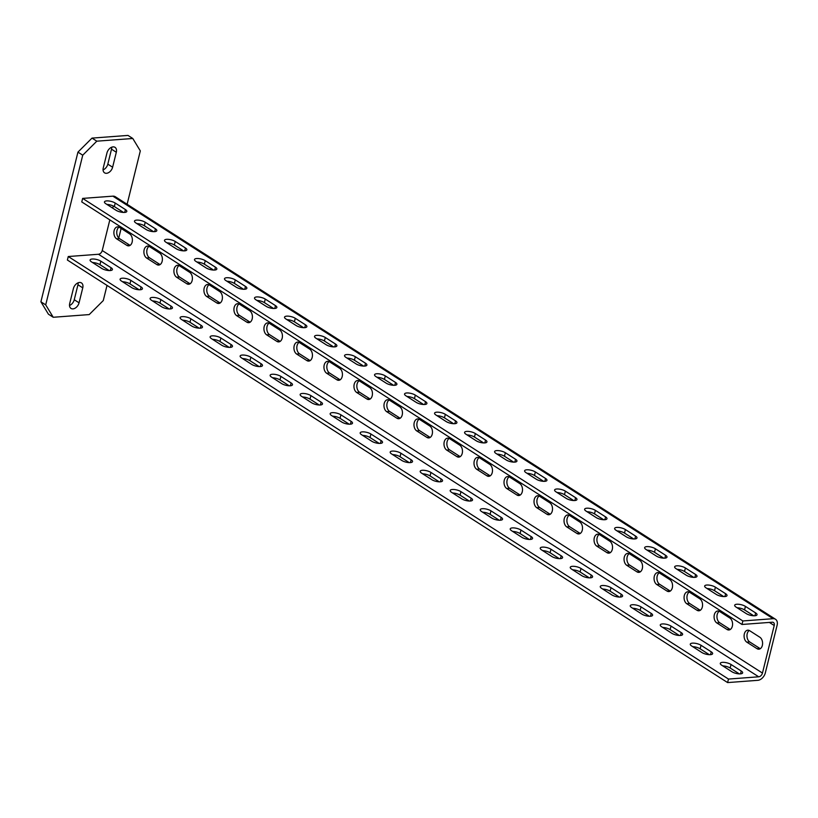 <?xml version="1.0" encoding="UTF-8"?>
<svg xmlns="http://www.w3.org/2000/svg" width="818" height="818" viewBox="0 0 818 818"><rect width="100%" height="100%" fill="white"/><g stroke="black" fill="none" stroke-linecap="round" stroke-linejoin="round"><path stroke-width="1.23" d="M106.964 152.956A6.258 4.202 -57.4 0 1 115.011 147.332A6.258 4.202 -57.4 0 1 116.32 152.25L112.618 167.22A6.258 4.202 -57.4 0 1 104.561 172.833A6.258 4.202 -57.4 0 1 103.262 167.915L106.964 152.956M103.058 169.909A6.258 4.202 122.6 0 0 107.812 164.152L111.514 149.183A6.258 4.202 122.6 0 0 111.718 147.199M127.107 204.285L140.318 150.89L132.792 138.487L96.81 141.177L82.741 155.195L45.706 304.869L53.231 317.272L89.213 314.582L103.272 300.574L107.025 285.41M118.763 238.007L121.125 228.447M79.06 302.813A6.258 4.202 -57.4 0 1 71.013 308.427A6.258 4.202 -57.4 0 1 69.704 303.509L73.405 288.539A6.258 4.202 -57.4 0 1 81.452 282.926A6.258 4.202 -57.4 0 1 82.761 287.844L79.06 302.813L74.254 299.736A6.258 4.202 122.6 0 1 69.499 305.492M132.792 138.487L127.986 135.42L92.005 138.109L96.81 141.177M82.741 155.195L77.945 152.117L92.005 138.109M45.706 304.869L40.9 301.801L77.945 152.117M53.231 317.272L48.426 314.204L40.9 301.801M74.254 299.736L77.955 284.766A6.258 4.202 122.6 0 0 78.16 282.783M68.262 256.525L728.48 679.063L758.705 676.803A3.845 2.587 122.6 0 0 762.458 673.061L102.24 250.523A3.845 2.587 -57.4 0 1 98.487 254.265L68.262 256.525L67.393 260.042L727.611 682.58L757.836 680.32A7.699 5.174 122.6 0 0 765.331 672.846L777.1 625.3A7.699 5.174 122.6 0 0 775.495 619.246A7.699 5.174 122.6 0 0 773.082 618.694L742.856 620.954L741.987 624.471L81.769 201.934L82.649 198.406L742.856 620.954M773.082 618.694L112.874 196.156L82.649 198.406M125.42 209.582A6.258 2.086 13.9 0 1 126.81 211.433A6.258 2.086 13.9 0 1 122.577 212.373A6.258 2.086 13.9 0 1 116.064 210.287L105.859 203.754A6.258 2.086 13.9 0 1 104.469 201.903A6.258 2.086 13.9 0 1 108.702 200.962A6.258 2.086 13.9 0 1 115.215 203.058L125.42 209.582L124.714 212.424M155.43 228.795A6.258 2.086 13.9 0 1 156.821 230.645A6.258 2.086 13.9 0 1 152.588 231.586A6.258 2.086 13.9 0 1 146.074 229.49L135.87 222.956A6.258 2.086 13.9 0 1 134.479 221.105A6.258 2.086 13.9 0 1 138.712 220.165A6.258 2.086 13.9 0 1 145.226 222.261L155.43 228.795L154.725 231.627M185.441 247.997A6.258 2.086 13.9 0 1 186.831 249.848A6.258 2.086 13.9 0 1 182.598 250.789A6.258 2.086 13.9 0 1 176.085 248.692L165.88 242.169A6.258 2.086 13.9 0 1 164.49 240.318A6.258 2.086 13.9 0 1 168.723 239.377A6.258 2.086 13.9 0 1 175.236 241.463L185.441 247.997L184.735 250.84M215.451 267.2A6.258 2.086 13.9 0 1 216.842 269.05A6.258 2.086 13.9 0 1 212.608 269.991A6.258 2.086 13.9 0 1 206.095 267.905L195.891 261.371A6.258 2.086 13.9 0 1 194.5 259.521A6.258 2.086 13.9 0 1 198.733 258.58A6.258 2.086 13.9 0 1 205.246 260.676L215.451 267.2L214.745 270.042M245.461 286.412A6.258 2.086 13.9 0 1 246.852 288.263A6.258 2.086 13.9 0 1 242.619 289.204A6.258 2.086 13.9 0 1 236.105 287.108L225.901 280.574A6.258 2.086 13.9 0 1 224.51 278.723A6.258 2.086 13.9 0 1 228.743 277.783A6.258 2.086 13.9 0 1 235.257 279.879L245.461 286.412L244.756 289.255M275.472 305.615A6.258 2.086 13.9 0 1 276.862 307.466A6.258 2.086 13.9 0 1 272.629 308.406A6.258 2.086 13.9 0 1 266.116 306.31L255.911 299.787A6.258 2.086 13.9 0 1 254.521 297.936A6.258 2.086 13.9 0 1 258.754 296.995A6.258 2.086 13.9 0 1 265.267 299.081L275.472 305.615L274.766 308.458M305.482 324.818A6.258 2.086 13.9 0 1 306.873 326.679A6.258 2.086 13.9 0 1 302.64 327.619A6.258 2.086 13.9 0 1 296.126 325.523L285.922 318.989A6.258 2.086 13.9 0 1 284.531 317.139A6.258 2.086 13.9 0 1 288.764 316.198A6.258 2.086 13.9 0 1 295.278 318.294L305.482 324.818L304.777 327.66M335.492 344.03A6.258 2.086 13.9 0 1 336.883 345.881A6.258 2.086 13.9 0 1 332.65 346.822A6.258 2.086 13.9 0 1 326.137 344.726L315.932 338.202A6.258 2.086 13.9 0 1 314.541 336.341A6.258 2.086 13.9 0 1 318.775 335.4A6.258 2.086 13.9 0 1 325.288 337.497L335.492 344.03L334.787 346.873M365.503 363.233A6.258 2.086 13.9 0 1 366.893 365.084A6.258 2.086 13.9 0 1 362.66 366.024A6.258 2.086 13.9 0 1 356.147 363.938L345.942 357.405A6.258 2.086 13.9 0 1 344.552 355.554A6.258 2.086 13.9 0 1 348.785 354.613A6.258 2.086 13.9 0 1 355.298 356.709L365.503 363.233L364.797 366.075M395.513 382.446A6.258 2.086 13.9 0 1 396.904 384.296A6.258 2.086 13.9 0 1 392.671 385.237A6.258 2.086 13.9 0 1 386.157 383.141L375.953 376.607A6.258 2.086 13.9 0 1 374.552 374.756A6.258 2.086 13.9 0 1 378.785 373.816A6.258 2.086 13.9 0 1 385.309 375.912L395.513 382.446L394.808 385.278M425.513 401.648A6.258 2.086 13.9 0 1 426.914 403.499A6.258 2.086 13.9 0 1 422.681 404.44A6.258 2.086 13.9 0 1 416.157 402.344L405.963 395.82A6.258 2.086 13.9 0 1 404.562 393.969A6.258 2.086 13.9 0 1 408.796 393.029A6.258 2.086 13.9 0 1 415.319 395.114L425.513 401.648L424.818 404.491M455.524 420.851A6.258 2.086 13.9 0 1 456.925 422.701A6.258 2.086 13.9 0 1 452.691 423.642A6.258 2.086 13.9 0 1 446.168 421.556L435.974 415.023A6.258 2.086 13.9 0 1 434.573 413.172A6.258 2.086 13.9 0 1 438.806 412.231A6.258 2.086 13.9 0 1 445.329 414.327L455.524 420.851L454.828 423.693M485.534 440.064A6.258 2.086 13.9 0 1 486.935 441.914A6.258 2.086 13.9 0 1 482.702 442.855A6.258 2.086 13.9 0 1 476.178 440.759L465.974 434.225A6.258 2.086 13.9 0 1 464.583 432.374A6.258 2.086 13.9 0 1 468.816 431.434A6.258 2.086 13.9 0 1 475.33 433.53L485.534 440.064L484.839 442.896M515.544 459.266A6.258 2.086 13.9 0 1 516.935 461.117A6.258 2.086 13.9 0 1 512.702 462.058A6.258 2.086 13.9 0 1 506.189 459.961L495.984 453.438A6.258 2.086 13.9 0 1 494.593 451.587A6.258 2.086 13.9 0 1 498.827 450.646A6.258 2.086 13.9 0 1 505.34 452.732L515.544 459.266L514.849 462.109M545.555 478.469A6.258 2.086 13.9 0 1 546.945 480.33A6.258 2.086 13.9 0 1 542.712 481.27A6.258 2.086 13.9 0 1 536.199 479.174L525.994 472.64A6.258 2.086 13.9 0 1 524.604 470.79A6.258 2.086 13.9 0 1 528.837 469.849A6.258 2.086 13.9 0 1 535.35 471.945L545.555 478.469L544.849 481.311M575.565 497.681A6.258 2.086 13.9 0 1 576.956 499.532A6.258 2.086 13.9 0 1 572.723 500.473A6.258 2.086 13.9 0 1 566.209 498.377L556.005 491.853A6.258 2.086 13.9 0 1 554.614 489.992A6.258 2.086 13.9 0 1 558.847 489.052A6.258 2.086 13.9 0 1 565.361 491.148L575.565 497.681L574.86 500.524M605.576 516.884A6.258 2.086 13.9 0 1 606.966 518.735A6.258 2.086 13.9 0 1 602.733 519.675A6.258 2.086 13.9 0 1 596.22 517.589L586.015 511.056A6.258 2.086 13.9 0 1 584.625 509.205A6.258 2.086 13.9 0 1 588.858 508.264A6.258 2.086 13.9 0 1 595.371 510.36L605.576 516.884L604.87 519.727M635.586 536.097A6.258 2.086 13.9 0 1 636.977 537.947A6.258 2.086 13.9 0 1 632.743 538.888A6.258 2.086 13.9 0 1 626.23 536.792L616.026 530.258A6.258 2.086 13.9 0 1 614.635 528.408A6.258 2.086 13.9 0 1 618.868 527.467A6.258 2.086 13.9 0 1 625.381 529.563L635.586 536.097L634.88 538.929M665.596 555.299A6.258 2.086 13.9 0 1 666.987 557.15A6.258 2.086 13.9 0 1 662.754 558.091A6.258 2.086 13.9 0 1 656.24 555.995L646.036 549.471A6.258 2.086 13.9 0 1 644.645 547.62A6.258 2.086 13.9 0 1 648.879 546.68A6.258 2.086 13.9 0 1 655.392 548.766L665.596 555.299L664.891 558.142M695.607 574.502A6.258 2.086 13.9 0 1 696.997 576.353A6.258 2.086 13.9 0 1 692.764 577.293A6.258 2.086 13.9 0 1 686.251 575.207L676.046 568.674A6.258 2.086 13.9 0 1 674.656 566.823A6.258 2.086 13.9 0 1 678.889 565.882A6.258 2.086 13.9 0 1 685.402 567.978L695.607 574.502L694.901 577.344M725.617 593.715A6.258 2.086 13.9 0 1 727.008 595.565A6.258 2.086 13.9 0 1 722.775 596.506A6.258 2.086 13.9 0 1 716.261 594.41L706.057 587.876A6.258 2.086 13.9 0 1 704.666 586.025A6.258 2.086 13.9 0 1 708.899 585.085A6.258 2.086 13.9 0 1 715.413 587.181L725.617 593.715L724.912 596.547M755.627 612.917A6.258 2.086 13.9 0 1 757.018 614.768A6.258 2.086 13.9 0 1 752.785 615.709A6.258 2.086 13.9 0 1 746.272 613.612L736.067 607.089A6.258 2.086 13.9 0 1 734.676 605.238A6.258 2.086 13.9 0 1 738.91 604.298A6.258 2.086 13.9 0 1 745.423 606.383L755.627 612.917L754.922 615.76M112.874 196.156A7.699 5.174 -57.4 0 1 115.277 196.709L775.495 619.246M130.103 245.359A6.258 4.131 -94.3 0 1 129.694 245.124L119.489 238.6L116.606 238.815L126.81 245.339A6.258 4.131 -94.3 0 0 128.692 245.86A6.258 4.131 -94.3 0 0 132.352 240.748A6.258 4.131 -94.3 0 0 129.643 233.897L119.438 227.363A6.258 4.131 -94.3 0 0 117.557 226.852A6.258 4.131 -94.3 0 0 113.907 231.964A6.258 4.131 -94.3 0 0 116.606 238.815M119.029 227.138A6.258 4.131 -94.3 0 0 116.759 232.854A6.258 4.131 -94.3 0 0 119.489 238.6M160.113 264.562A6.258 4.131 -94.3 0 1 159.704 264.337L149.5 257.803L146.616 258.018L156.821 264.551A6.258 4.131 -94.3 0 0 158.702 265.063A6.258 4.131 -94.3 0 0 162.363 259.95A6.258 4.131 -94.3 0 0 159.653 253.099L149.449 246.576A6.258 4.131 -94.3 0 0 147.567 246.065A6.258 4.131 -94.3 0 0 143.917 251.177A6.258 4.131 -94.3 0 0 146.616 258.018M149.04 246.341A6.258 4.131 -94.3 0 0 146.77 252.067A6.258 4.131 -94.3 0 0 149.5 257.803M190.124 283.774A6.258 4.131 -94.3 0 1 189.715 283.539L179.51 277.016L176.627 277.23L186.831 283.754A6.258 4.131 -94.3 0 0 188.713 284.265A6.258 4.131 -94.3 0 0 192.373 279.153A6.258 4.131 -94.3 0 0 189.664 272.312L179.459 265.778A6.258 4.131 -94.3 0 0 177.578 265.267A6.258 4.131 -94.3 0 0 173.927 270.38A6.258 4.131 -94.3 0 0 176.627 277.23M179.05 265.553A6.258 4.131 -94.3 0 0 176.78 271.269A6.258 4.131 -94.3 0 0 179.51 277.016M220.134 302.977A6.258 4.131 -94.3 0 1 219.725 302.752L209.52 296.218L206.637 296.433L216.842 302.967A6.258 4.131 -94.3 0 0 218.723 303.478A6.258 4.131 -94.3 0 0 222.384 298.365A6.258 4.131 -94.3 0 0 219.674 291.515L209.469 284.991A6.258 4.131 -94.3 0 0 207.588 284.47A6.258 4.131 -94.3 0 0 203.938 289.582A6.258 4.131 -94.3 0 0 206.637 296.433M209.06 284.756A6.258 4.131 -94.3 0 0 206.79 290.482A6.258 4.131 -94.3 0 0 209.52 296.218M250.144 322.18A6.258 4.131 -94.3 0 1 249.735 321.955L239.531 315.421L236.647 315.636L246.852 322.169A6.258 4.131 -94.3 0 0 248.733 322.681A6.258 4.131 -94.3 0 0 252.394 317.568A6.258 4.131 -94.3 0 0 249.684 310.728L239.48 304.194A6.258 4.131 -94.3 0 0 237.598 303.683A6.258 4.131 -94.3 0 0 233.948 308.795A6.258 4.131 -94.3 0 0 236.647 315.636M239.071 303.969A6.258 4.131 -94.3 0 0 236.801 309.685A6.258 4.131 -94.3 0 0 239.531 315.421M280.155 341.392A6.258 4.131 -94.3 0 1 279.746 341.157L269.541 334.634L266.658 334.848L276.862 341.372A6.258 4.131 -94.3 0 0 278.744 341.893A6.258 4.131 -94.3 0 0 282.404 336.781A6.258 4.131 -94.3 0 0 279.695 329.93L269.49 323.396A6.258 4.131 -94.3 0 0 267.609 322.885A6.258 4.131 -94.3 0 0 263.958 327.998A6.258 4.131 -94.3 0 0 266.658 334.848M269.081 323.171A6.258 4.131 -94.3 0 0 266.811 328.887A6.258 4.131 -94.3 0 0 269.541 334.634M310.165 360.595A6.258 4.131 -94.3 0 1 309.746 360.37L299.552 353.836L296.668 354.051L306.873 360.585A6.258 4.131 -94.3 0 0 308.754 361.096A6.258 4.131 -94.3 0 0 312.415 355.983A6.258 4.131 -94.3 0 0 309.705 349.133L299.5 342.609A6.258 4.131 -94.3 0 0 297.619 342.088A6.258 4.131 -94.3 0 0 293.959 347.2A6.258 4.131 -94.3 0 0 296.668 354.051M299.091 342.374A6.258 4.131 -94.3 0 0 296.822 348.1A6.258 4.131 -94.3 0 0 299.552 353.836M340.176 379.797A6.258 4.131 -94.3 0 1 339.756 379.572L329.562 373.039L326.679 373.253L336.883 379.787A6.258 4.131 -94.3 0 0 338.764 380.298A6.258 4.131 -94.3 0 0 342.415 375.186A6.258 4.131 -94.3 0 0 339.715 368.345L329.511 361.812A6.258 4.131 -94.3 0 0 327.629 361.3A6.258 4.131 -94.3 0 0 323.969 366.413A6.258 4.131 -94.3 0 0 326.679 373.253M329.102 361.587A6.258 4.131 -94.3 0 0 326.832 367.302A6.258 4.131 -94.3 0 0 329.562 373.039M370.186 399.01A6.258 4.131 -94.3 0 1 369.767 398.775L359.562 392.251L356.689 392.466L366.893 398.99A6.258 4.131 -94.3 0 0 368.775 399.511A6.258 4.131 -94.3 0 0 372.425 394.399A6.258 4.131 -94.3 0 0 369.726 387.548L359.521 381.014A6.258 4.131 -94.3 0 0 357.64 380.503A6.258 4.131 -94.3 0 0 353.979 385.615A6.258 4.131 -94.3 0 0 356.689 392.466M359.102 380.789A6.258 4.131 -94.3 0 0 356.842 386.505A6.258 4.131 -94.3 0 0 359.562 392.251M400.196 418.213A6.258 4.131 -94.3 0 1 399.777 417.988L389.572 411.454L386.699 411.669L396.904 418.202A6.258 4.131 -94.3 0 0 398.785 418.714A6.258 4.131 -94.3 0 0 402.436 413.601A6.258 4.131 -94.3 0 0 399.736 406.75L389.532 400.227A6.258 4.131 -94.3 0 0 387.65 399.716A6.258 4.131 -94.3 0 0 383.99 404.828A6.258 4.131 -94.3 0 0 386.699 411.669M389.112 399.992A6.258 4.131 -94.3 0 0 386.853 405.718A6.258 4.131 -94.3 0 0 389.572 411.454M430.207 437.425A6.258 4.131 -94.3 0 1 429.787 437.19L419.583 430.657L416.71 430.881L426.914 437.405A6.258 4.131 -94.3 0 0 428.796 437.916A6.258 4.131 -94.3 0 0 432.446 432.804A6.258 4.131 -94.3 0 0 429.747 425.963L419.542 419.429A6.258 4.131 -94.3 0 0 417.661 418.918A6.258 4.131 -94.3 0 0 414 424.031A6.258 4.131 -94.3 0 0 416.71 430.881M419.123 419.205A6.258 4.131 -94.3 0 0 416.863 424.92A6.258 4.131 -94.3 0 0 419.583 430.657M460.217 456.628A6.258 4.131 -94.3 0 1 459.798 456.403L449.593 449.869L446.72 450.084L456.925 456.618A6.258 4.131 -94.3 0 0 458.806 457.129A6.258 4.131 -94.3 0 0 462.456 452.017A6.258 4.131 -94.3 0 0 459.757 445.166L449.552 438.632A6.258 4.131 -94.3 0 0 447.671 438.121A6.258 4.131 -94.3 0 0 444.01 443.233A6.258 4.131 -94.3 0 0 446.72 450.084M449.133 438.407A6.258 4.131 -94.3 0 0 446.873 444.123A6.258 4.131 -94.3 0 0 449.593 449.869M490.227 475.831A6.258 4.131 -94.3 0 1 489.808 475.606L479.604 469.072L476.73 469.287L486.935 475.82A6.258 4.131 -94.3 0 0 488.816 476.332A6.258 4.131 -94.3 0 0 492.467 471.219A6.258 4.131 -94.3 0 0 489.767 464.379L479.563 457.845A6.258 4.131 -94.3 0 0 477.681 457.334A6.258 4.131 -94.3 0 0 474.021 462.446A6.258 4.131 -94.3 0 0 476.73 469.287M479.144 457.61A6.258 4.131 -94.3 0 0 476.884 463.336A6.258 4.131 -94.3 0 0 479.604 469.072M520.238 495.043A6.258 4.131 -94.3 0 1 519.819 494.808L509.614 488.285L506.741 488.499L516.945 495.023A6.258 4.131 -94.3 0 0 518.827 495.534A6.258 4.131 -94.3 0 0 522.477 490.432A6.258 4.131 -94.3 0 0 519.778 483.581L509.573 477.047A6.258 4.131 -94.3 0 0 507.692 476.536A6.258 4.131 -94.3 0 0 504.031 481.649A6.258 4.131 -94.3 0 0 506.741 488.499M509.154 476.822A6.258 4.131 -94.3 0 0 506.894 482.538A6.258 4.131 -94.3 0 0 509.614 488.285M550.238 514.246A6.258 4.131 -94.3 0 1 549.829 514.021L539.624 507.487L536.751 507.702L546.945 514.236A6.258 4.131 -94.3 0 0 548.837 514.747A6.258 4.131 -94.3 0 0 552.487 509.634A6.258 4.131 -94.3 0 0 549.778 502.784L539.583 496.26A6.258 4.131 -94.3 0 0 537.702 495.739A6.258 4.131 -94.3 0 0 534.042 500.851A6.258 4.131 -94.3 0 0 536.751 507.702M539.164 496.025A6.258 4.131 -94.3 0 0 536.894 501.751A6.258 4.131 -94.3 0 0 539.624 507.487M580.248 533.448A6.258 4.131 -94.3 0 1 579.839 533.224L569.635 526.69L566.762 526.904L576.956 533.438A6.258 4.131 -94.3 0 0 578.837 533.95A6.258 4.131 -94.3 0 0 582.498 528.837A6.258 4.131 -94.3 0 0 579.788 521.996L569.594 515.463A6.258 4.131 -94.3 0 0 567.702 514.951A6.258 4.131 -94.3 0 0 564.052 520.064A6.258 4.131 -94.3 0 0 566.762 526.904M569.175 515.238A6.258 4.131 -94.3 0 0 566.905 520.954A6.258 4.131 -94.3 0 0 569.635 526.69M610.259 552.661A6.258 4.131 -94.3 0 1 609.85 552.426L599.645 545.903L596.762 546.117L606.966 552.641A6.258 4.131 -94.3 0 0 608.848 553.162A6.258 4.131 -94.3 0 0 612.508 548.05A6.258 4.131 -94.3 0 0 609.799 541.199L599.594 534.665A6.258 4.131 -94.3 0 0 597.713 534.154A6.258 4.131 -94.3 0 0 594.062 539.266A6.258 4.131 -94.3 0 0 596.762 546.117M599.185 534.44A6.258 4.131 -94.3 0 0 596.915 540.156A6.258 4.131 -94.3 0 0 599.645 545.903M640.269 571.864A6.258 4.131 -94.3 0 1 639.86 571.639L629.655 565.105L626.772 565.32L636.977 571.854A6.258 4.131 -94.3 0 0 638.858 572.365A6.258 4.131 -94.3 0 0 642.519 567.252A6.258 4.131 -94.3 0 0 639.809 560.402L629.604 553.878A6.258 4.131 -94.3 0 0 627.723 553.367A6.258 4.131 -94.3 0 0 624.073 558.469A6.258 4.131 -94.3 0 0 626.772 565.32M629.195 553.643A6.258 4.131 -94.3 0 0 626.925 559.369A6.258 4.131 -94.3 0 0 629.655 565.105M670.279 591.066A6.258 4.131 -94.3 0 1 669.87 590.841L659.666 584.308L656.782 584.522L666.987 591.056A6.258 4.131 -94.3 0 0 668.868 591.567A6.258 4.131 -94.3 0 0 672.529 586.455A6.258 4.131 -94.3 0 0 669.819 579.614L659.615 573.081A6.258 4.131 -94.3 0 0 657.733 572.569A6.258 4.131 -94.3 0 0 654.083 577.682A6.258 4.131 -94.3 0 0 656.782 584.522M659.206 572.856A6.258 4.131 -94.3 0 0 656.936 578.571A6.258 4.131 -94.3 0 0 659.666 584.308M700.29 610.279A6.258 4.131 -94.3 0 1 699.881 610.044L689.676 603.52L686.793 603.735L696.997 610.269A6.258 4.131 -94.3 0 0 698.879 610.78A6.258 4.131 -94.3 0 0 702.539 605.668A6.258 4.131 -94.3 0 0 699.83 598.817L689.625 592.283A6.258 4.131 -94.3 0 0 687.744 591.772A6.258 4.131 -94.3 0 0 684.093 596.884A6.258 4.131 -94.3 0 0 686.793 603.735M689.216 592.058A6.258 4.131 -94.3 0 0 686.946 597.774A6.258 4.131 -94.3 0 0 689.676 603.52M730.3 629.482A6.258 4.131 -94.3 0 1 729.891 629.257L719.687 622.723L716.803 622.938L727.008 629.471A6.258 4.131 -94.3 0 0 728.889 629.983A6.258 4.131 -94.3 0 0 732.55 624.87A6.258 4.131 -94.3 0 0 729.84 618.019L719.635 611.496A6.258 4.131 -94.3 0 0 717.754 610.985A6.258 4.131 -94.3 0 0 714.104 616.097A6.258 4.131 -94.3 0 0 716.803 622.938M719.226 611.261A6.258 4.131 -94.3 0 0 716.957 616.987A6.258 4.131 -94.3 0 0 719.687 622.723M760.311 648.694A6.258 4.131 -94.3 0 1 759.902 648.459L749.697 641.936L746.814 642.15L757.018 648.674A6.258 4.131 -94.3 0 0 758.899 649.185A6.258 4.131 -94.3 0 0 762.56 644.073A6.258 4.131 -94.3 0 0 759.85 637.232L749.646 630.698A6.258 4.131 -94.3 0 0 747.764 630.187A6.258 4.131 -94.3 0 0 744.114 635.3A6.258 4.131 -94.3 0 0 746.814 642.15M749.237 630.473A6.258 4.131 -94.3 0 0 746.967 636.189A6.258 4.131 -94.3 0 0 749.697 641.936M102.24 250.523L109.827 219.889M112.731 208.15L113.262 205.983M762.458 673.061L774.217 625.514A3.845 2.587 122.6 0 0 773.419 622.488A3.845 2.587 122.6 0 0 772.212 622.212L741.987 624.471M109.142 270.553L99.96 264.684L100.839 261.167L111.043 267.69A6.258 2.086 -166.1 0 1 112.434 269.551A6.258 2.086 -166.1 0 1 108.201 270.492A6.258 2.086 -166.1 0 1 101.688 268.396L91.483 261.862A6.258 2.086 -166.1 0 1 90.092 260.012A6.258 2.086 -166.1 0 1 94.326 259.071A6.258 2.086 -166.1 0 1 100.839 261.167M92.516 262.527A6.258 2.086 -166.1 0 1 99.96 264.684M139.142 289.766L129.97 283.897L130.849 280.369L141.054 286.903A6.258 2.086 -166.1 0 1 142.444 288.754A6.258 2.086 -166.1 0 1 138.211 289.695A6.258 2.086 -166.1 0 1 131.698 287.599L121.493 281.075A6.258 2.086 -166.1 0 1 120.093 279.214A6.258 2.086 -166.1 0 1 124.326 278.273A6.258 2.086 -166.1 0 1 130.849 280.369M122.516 281.729A6.258 2.086 -166.1 0 1 129.97 283.897M169.152 308.969L159.98 303.1L160.86 299.582L171.054 306.106A6.258 2.086 -166.1 0 1 172.455 307.957A6.258 2.086 -166.1 0 1 168.222 308.897A6.258 2.086 -166.1 0 1 161.698 306.811L151.504 300.278A6.258 2.086 -166.1 0 1 150.103 298.427A6.258 2.086 -166.1 0 1 154.336 297.486A6.258 2.086 -166.1 0 1 160.86 299.582M152.526 300.932A6.258 2.086 -166.1 0 1 159.98 303.1M199.163 328.171L189.991 322.302L190.87 318.785L201.064 325.319A6.258 2.086 -166.1 0 1 202.465 327.169A6.258 2.086 -166.1 0 1 198.232 328.11A6.258 2.086 -166.1 0 1 191.709 326.014L181.514 319.48A6.258 2.086 -166.1 0 1 180.113 317.629A6.258 2.086 -166.1 0 1 184.347 316.689A6.258 2.086 -166.1 0 1 190.87 318.785M182.537 320.145A6.258 2.086 -166.1 0 1 189.991 322.302M229.173 347.384L220.001 341.515L220.87 337.987L231.075 344.521A6.258 2.086 -166.1 0 1 232.476 346.372A6.258 2.086 -166.1 0 1 228.242 347.313A6.258 2.086 -166.1 0 1 221.719 345.216L211.514 338.693A6.258 2.086 -166.1 0 1 210.124 336.842A6.258 2.086 -166.1 0 1 214.357 335.901A6.258 2.086 -166.1 0 1 220.87 337.987M212.547 339.347A6.258 2.086 -166.1 0 1 220.001 341.515M259.183 366.587L250.011 360.718L250.881 357.2L261.085 363.724A6.258 2.086 -166.1 0 1 262.486 365.574A6.258 2.086 -166.1 0 1 258.243 366.515A6.258 2.086 -166.1 0 1 251.729 364.429L241.525 357.895A6.258 2.086 -166.1 0 1 240.134 356.045A6.258 2.086 -166.1 0 1 244.367 355.104A6.258 2.086 -166.1 0 1 250.881 357.2M242.557 358.56A6.258 2.086 -166.1 0 1 250.011 360.718M289.194 385.799L280.022 379.92L280.891 376.403L291.096 382.936A6.258 2.086 -166.1 0 1 292.486 384.787A6.258 2.086 -166.1 0 1 288.253 385.728A6.258 2.086 -166.1 0 1 281.74 383.632L271.535 377.098A6.258 2.086 -166.1 0 1 270.144 375.247A6.258 2.086 -166.1 0 1 274.378 374.307A6.258 2.086 -166.1 0 1 280.891 376.403M272.568 377.763A6.258 2.086 -166.1 0 1 280.022 379.92M319.204 405.002L310.032 399.133L310.901 395.605L321.106 402.139A6.258 2.086 -166.1 0 1 322.496 403.99A6.258 2.086 -166.1 0 1 318.263 404.93A6.258 2.086 -166.1 0 1 311.75 402.834L301.545 396.311A6.258 2.086 -166.1 0 1 300.155 394.46A6.258 2.086 -166.1 0 1 304.388 393.519A6.258 2.086 -166.1 0 1 310.901 395.605M302.578 396.965A6.258 2.086 -166.1 0 1 310.032 399.133M349.214 424.205L340.043 418.335L340.912 414.818L351.116 421.342A6.258 2.086 -166.1 0 1 352.507 423.192A6.258 2.086 -166.1 0 1 348.274 424.133A6.258 2.086 -166.1 0 1 341.76 422.047L331.556 415.513A6.258 2.086 -166.1 0 1 330.165 413.663A6.258 2.086 -166.1 0 1 334.398 412.722A6.258 2.086 -166.1 0 1 340.912 414.818M332.589 416.178A6.258 2.086 -166.1 0 1 340.043 418.335M379.225 443.417L370.053 437.548L370.922 434.021L381.127 440.554A6.258 2.086 -166.1 0 1 382.517 442.405A6.258 2.086 -166.1 0 1 378.284 443.346A6.258 2.086 -166.1 0 1 371.771 441.25L361.566 434.716A6.258 2.086 -166.1 0 1 360.176 432.865A6.258 2.086 -166.1 0 1 364.409 431.924A6.258 2.086 -166.1 0 1 370.922 434.021M362.599 435.38A6.258 2.086 -166.1 0 1 370.053 437.548M409.235 462.62L400.063 456.751L400.932 453.223L411.137 459.757A6.258 2.086 -166.1 0 1 412.528 461.608A6.258 2.086 -166.1 0 1 408.294 462.548A6.258 2.086 -166.1 0 1 401.781 460.452L391.577 453.929A6.258 2.086 -166.1 0 1 390.186 452.078A6.258 2.086 -166.1 0 1 394.419 451.137A6.258 2.086 -166.1 0 1 400.932 453.223M392.609 454.583A6.258 2.086 -166.1 0 1 400.063 456.751M439.246 481.822L430.074 475.953L430.943 472.436L441.147 478.959A6.258 2.086 -166.1 0 1 442.538 480.82A6.258 2.086 -166.1 0 1 438.305 481.761A6.258 2.086 -166.1 0 1 431.792 479.665L421.587 473.131A6.258 2.086 -166.1 0 1 420.196 471.28A6.258 2.086 -166.1 0 1 424.43 470.34A6.258 2.086 -166.1 0 1 430.943 472.436M422.62 473.796A6.258 2.086 -166.1 0 1 430.074 475.953M469.256 501.035L460.084 495.166L460.953 491.638L471.158 498.172A6.258 2.086 -166.1 0 1 472.548 500.023A6.258 2.086 -166.1 0 1 468.315 500.964A6.258 2.086 -166.1 0 1 461.802 498.868L451.597 492.344A6.258 2.086 -166.1 0 1 450.207 490.483A6.258 2.086 -166.1 0 1 454.44 489.542A6.258 2.086 -166.1 0 1 460.953 491.638M452.63 492.998A6.258 2.086 -166.1 0 1 460.084 495.166M499.266 520.238L490.094 514.369L490.964 510.851L501.168 517.375A6.258 2.086 -166.1 0 1 502.559 519.226A6.258 2.086 -166.1 0 1 498.326 520.166A6.258 2.086 -166.1 0 1 491.812 518.08L481.608 511.547A6.258 2.086 -166.1 0 1 480.217 509.696A6.258 2.086 -166.1 0 1 484.45 508.755A6.258 2.086 -166.1 0 1 490.964 510.851M482.64 512.201A6.258 2.086 -166.1 0 1 490.094 514.369M529.277 539.44L520.105 533.571L520.974 530.054L531.179 536.588A6.258 2.086 -166.1 0 1 532.569 538.438A6.258 2.086 -166.1 0 1 528.336 539.379A6.258 2.086 -166.1 0 1 521.823 537.283L511.618 530.749A6.258 2.086 -166.1 0 1 510.227 528.898A6.258 2.086 -166.1 0 1 514.461 527.958A6.258 2.086 -166.1 0 1 520.974 530.054M512.651 531.414A6.258 2.086 -166.1 0 1 520.105 533.571M559.287 558.653L550.115 552.784L550.984 549.256L561.189 555.79A6.258 2.086 -166.1 0 1 562.58 557.641A6.258 2.086 -166.1 0 1 558.346 558.582A6.258 2.086 -166.1 0 1 551.833 556.485L541.628 549.962A6.258 2.086 -166.1 0 1 540.238 548.111A6.258 2.086 -166.1 0 1 544.471 547.17A6.258 2.086 -166.1 0 1 550.984 549.256M542.661 550.616A6.258 2.086 -166.1 0 1 550.115 552.784M589.297 577.856L580.126 571.986L580.995 568.469L591.199 574.993A6.258 2.086 -166.1 0 1 592.59 576.843A6.258 2.086 -166.1 0 1 588.357 577.784A6.258 2.086 -166.1 0 1 581.843 575.698L571.639 569.164A6.258 2.086 -166.1 0 1 570.248 567.314A6.258 2.086 -166.1 0 1 574.481 566.373A6.258 2.086 -166.1 0 1 580.995 568.469M572.672 569.829A6.258 2.086 -166.1 0 1 580.126 571.986M619.308 597.068L610.136 591.189L611.005 587.672L621.21 594.205A6.258 2.086 -166.1 0 1 622.6 596.056A6.258 2.086 -166.1 0 1 618.367 596.997A6.258 2.086 -166.1 0 1 611.854 594.901L601.649 588.367A6.258 2.086 -166.1 0 1 600.259 586.516A6.258 2.086 -166.1 0 1 604.492 585.576A6.258 2.086 -166.1 0 1 611.005 587.672M602.682 589.032A6.258 2.086 -166.1 0 1 610.136 591.189M649.318 616.271L640.136 610.402L641.015 606.874L651.22 613.408A6.258 2.086 -166.1 0 1 652.611 615.259A6.258 2.086 -166.1 0 1 648.377 616.199A6.258 2.086 -166.1 0 1 641.864 614.103L631.66 607.58A6.258 2.086 -166.1 0 1 630.259 605.729A6.258 2.086 -166.1 0 1 634.502 604.788A6.258 2.086 -166.1 0 1 641.015 606.874M632.692 608.234A6.258 2.086 -166.1 0 1 640.136 610.402M679.318 635.474L670.146 629.604L671.026 626.087L681.23 632.611A6.258 2.086 -166.1 0 1 682.621 634.471A6.258 2.086 -166.1 0 1 678.388 635.412A6.258 2.086 -166.1 0 1 671.875 633.316L661.67 626.782A6.258 2.086 -166.1 0 1 660.269 624.932A6.258 2.086 -166.1 0 1 664.502 623.991A6.258 2.086 -166.1 0 1 671.026 626.087M662.692 627.447A6.258 2.086 -166.1 0 1 670.146 629.604M709.329 654.686L700.157 648.817L701.036 645.29L711.231 651.823A6.258 2.086 -166.1 0 1 712.631 653.674A6.258 2.086 -166.1 0 1 708.398 654.615A6.258 2.086 -166.1 0 1 701.875 652.519L691.68 645.995A6.258 2.086 -166.1 0 1 690.28 644.134A6.258 2.086 -166.1 0 1 694.513 643.193A6.258 2.086 -166.1 0 1 701.036 645.29M692.703 646.649A6.258 2.086 -166.1 0 1 700.157 648.817M739.339 673.889L730.167 668.02L731.047 664.502L741.241 671.026A6.258 2.086 -166.1 0 1 742.642 672.877A6.258 2.086 -166.1 0 1 738.409 673.817A6.258 2.086 -166.1 0 1 731.885 671.731L721.691 665.198A6.258 2.086 -166.1 0 1 720.29 663.347A6.258 2.086 -166.1 0 1 724.523 662.406A6.258 2.086 -166.1 0 1 731.047 664.502M722.713 665.852A6.258 2.086 -166.1 0 1 730.167 668.02M727.611 682.58L728.48 679.063M115.215 203.058L114.346 206.576A6.258 2.086 13.9 0 0 106.892 204.418M114.346 206.576L123.518 212.445M145.226 222.261L144.357 225.778A6.258 2.086 13.9 0 0 136.903 223.621M144.357 225.778L153.528 231.658M175.236 241.463L174.367 244.991A6.258 2.086 13.9 0 0 166.913 242.823M174.367 244.991L183.539 250.86M205.246 260.676L204.377 264.194A6.258 2.086 13.9 0 0 196.923 262.036M204.377 264.194L213.549 270.063M235.257 279.879L234.388 283.406A6.258 2.086 13.9 0 0 226.934 281.239M234.388 283.406L243.559 289.275M265.267 299.081L264.398 302.609A6.258 2.086 13.9 0 0 256.944 300.441M264.398 302.609L273.57 308.478M295.278 318.294L294.408 321.811A6.258 2.086 13.9 0 0 286.954 319.654M294.408 321.811L303.58 327.681M325.288 337.497L324.419 341.024A6.258 2.086 13.9 0 0 316.965 338.856M324.419 341.024L333.591 346.893M355.298 356.709L354.419 360.227A6.258 2.086 13.9 0 0 346.975 358.059M354.419 360.227L363.601 366.096M385.309 375.912L384.429 379.429A6.258 2.086 13.9 0 0 376.975 377.272M384.429 379.429L393.601 385.298M415.319 395.114L414.44 398.642A6.258 2.086 13.9 0 0 406.986 396.474M414.44 398.642L423.612 404.511M445.329 414.327L444.45 417.845A6.258 2.086 13.9 0 0 436.996 415.687M444.45 417.845L453.622 423.714M475.33 433.53L474.46 437.047A6.258 2.086 13.9 0 0 467.006 434.89M474.46 437.047L483.632 442.927M505.34 452.732L504.471 456.26A6.258 2.086 13.9 0 0 497.017 454.092M504.471 456.26L513.643 462.129M535.35 471.945L534.481 475.462A6.258 2.086 13.9 0 0 527.027 473.305M534.481 475.462L543.653 481.332M565.361 491.148L564.492 494.675A6.258 2.086 13.9 0 0 557.038 492.508M564.492 494.675L573.663 500.544M595.371 510.36L594.502 513.878A6.258 2.086 13.9 0 0 587.048 511.71M594.502 513.878L603.674 519.747M625.381 529.563L624.512 533.08A6.258 2.086 13.9 0 0 617.058 530.923M624.512 533.08L633.684 538.95M655.392 548.766L654.523 552.293A6.258 2.086 13.9 0 0 647.069 550.125M654.523 552.293L663.695 558.162M685.402 567.978L684.533 571.496A6.258 2.086 13.9 0 0 677.079 569.338M684.533 571.496L693.705 577.365M715.413 587.181L714.543 590.698A6.258 2.086 13.9 0 0 707.089 588.541M714.543 590.698L723.715 596.578M745.423 606.383L744.554 609.911A6.258 2.086 13.9 0 0 737.1 607.743M744.554 609.911L753.726 615.78M111.514 149.183L116.32 152.25M77.955 284.766L82.761 287.844M112.618 167.22L107.812 164.152M758.705 676.803L98.487 254.265M110.338 270.533L111.043 267.69M140.348 289.746L141.054 286.903M170.359 308.948L171.054 306.106M200.369 328.151L201.064 325.319M230.379 347.364L231.075 344.521M260.39 366.566L261.085 363.724M290.4 385.769L291.096 382.936M320.4 404.982L321.106 402.139M350.411 424.184L351.116 421.342M380.421 443.397L381.127 440.554M410.431 462.599L411.137 459.757M440.442 481.802L441.147 478.959M470.452 501.015L471.158 498.172M500.463 520.217L501.168 517.375M530.473 539.42L531.179 536.588M560.483 558.633L561.189 555.79M590.494 577.835L591.199 574.993M620.504 597.038L621.21 594.205M650.514 616.251L651.22 613.408M680.525 635.453L681.23 632.611M710.535 654.666L711.231 651.823M740.546 673.868L741.241 671.026M774.217 625.514L769.38 622.426M129.694 245.124L126.81 245.339M159.704 264.337L156.821 264.551M189.715 283.539L186.831 283.754M219.725 302.752L216.842 302.967M249.735 321.955L246.852 322.169M279.746 341.157L276.862 341.372M309.746 360.37L306.873 360.585M339.756 379.572L336.883 379.787M369.767 398.775L366.893 398.99M399.777 417.988L396.904 418.202M429.787 437.19L426.914 437.405M459.798 456.403L456.925 456.618M489.808 475.606L486.935 475.82M519.819 494.808L516.945 495.023M549.829 514.021L546.945 514.236M579.839 533.224L576.956 533.438M609.85 552.426L606.966 552.641M639.86 571.639L636.977 571.854M669.87 590.841L666.987 591.056M699.881 610.044L696.997 610.269M729.891 629.257L727.008 629.471M759.902 648.459L757.018 648.674"/></g></svg>
